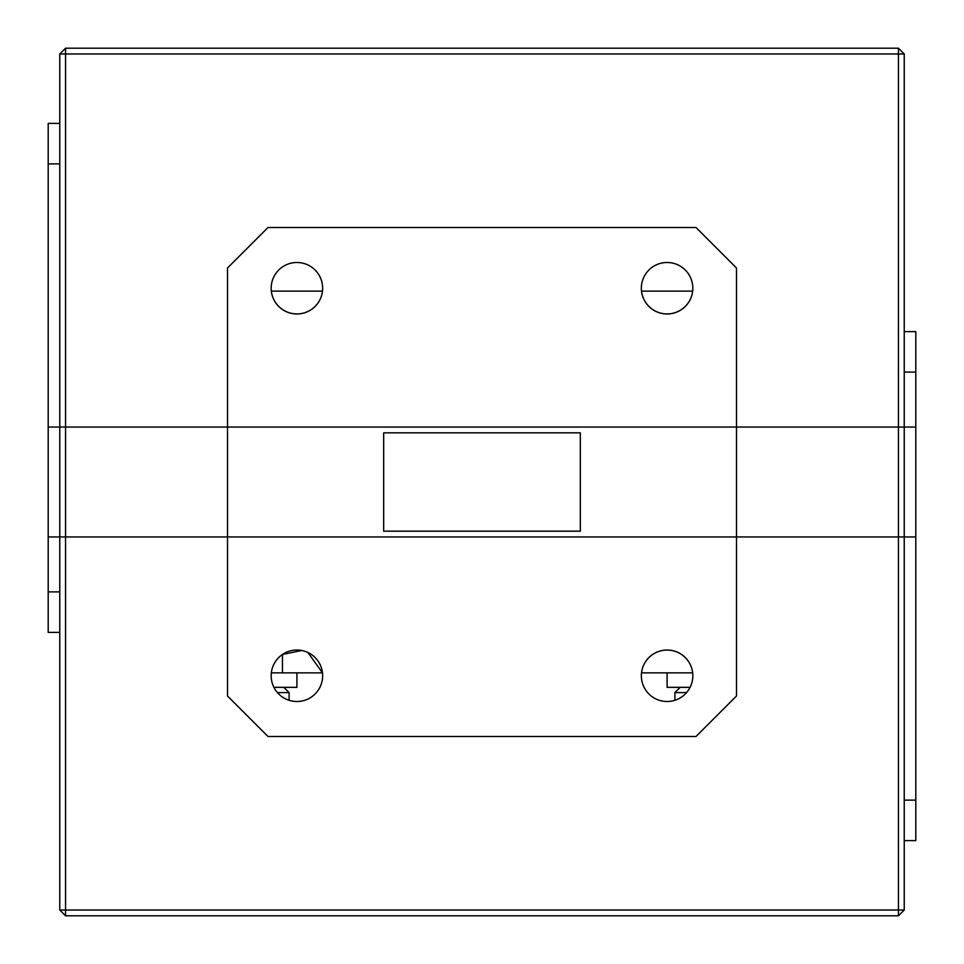 <?xml version="1.0" encoding="UTF-8"?>
<svg xmlns="http://www.w3.org/2000/svg" width="964" height="964" viewBox="0 0 964 964"><rect width="100%" height="100%" fill="white"/><g stroke="black" fill="none" stroke-linecap="round" stroke-linejoin="round"><path stroke-width="1.45" d="M283.814 687.332L289.104 692.622L277.463 692.622M686.537 692.622L674.896 692.622L674.896 700.286M383.672 531.164L580.328 531.164L580.328 432.836L383.672 432.836L383.672 531.164M904.232 331.616L915.8 331.616L915.8 427.052L736.496 427.052L736.496 267.992L696.008 227.504L267.992 227.504L227.504 267.992L227.504 536.948L59.768 536.948L59.768 427.052L898.448 427.052L898.448 53.984L904.232 53.984L904.232 427.052L915.8 427.052L915.8 536.948L736.496 536.948L898.448 536.948L898.448 427.052L904.232 427.052L904.232 910.016L898.448 910.016L898.448 536.948L915.8 536.948L915.8 840.608L904.232 840.608M227.504 536.948L736.496 536.948L227.504 536.948L227.504 696.008L267.992 736.496L696.008 736.496L736.496 696.008L736.496 427.052L65.552 427.052L65.552 536.948L227.504 536.948M59.768 632.384L48.2 632.384L48.2 536.948L65.552 536.948L65.552 910.016L59.768 910.016L59.768 536.948L48.2 536.948L48.2 427.052L59.768 427.052L59.768 53.984L65.552 53.984L65.552 427.052L48.2 427.052L48.2 123.392L59.768 123.392M301.768 650.483L282.452 654.472A25.739 25.739 0 0 0 271.342 672.872L322.482 672.872L307.914 652.495M322.651 675.764A25.739 25.739 0 0 0 296.912 650.025A25.739 25.739 0 0 0 271.173 675.764A25.739 25.739 0 0 0 296.912 701.503A25.739 25.739 0 0 0 322.651 675.764M692.658 672.872A25.739 25.739 0 0 0 641.518 672.872L692.658 672.872M692.827 675.764A25.739 25.739 0 0 0 667.088 650.025A25.739 25.739 0 0 0 641.349 675.764A25.739 25.739 0 0 0 667.088 701.503A25.739 25.739 0 0 0 692.827 675.764M296.912 672.872L296.912 687.332L273.921 687.332M898.448 915.8L65.552 915.8L65.552 910.016L898.448 910.016L898.448 915.8L904.232 910.016M904.232 800.12L915.8 800.12M59.768 591.896L48.2 591.896M65.552 915.8L59.768 910.016M667.1 687.332L667.1 672.872L667.1 687.332L690.079 687.332M692.827 288.236A25.739 25.739 0 0 0 667.088 262.497A25.739 25.739 0 0 0 641.349 288.236A25.739 25.739 0 0 0 667.088 313.975A25.739 25.739 0 0 0 692.827 288.236M322.651 288.236A25.739 25.739 0 0 0 296.912 262.497A25.739 25.739 0 0 0 271.173 288.236A25.739 25.739 0 0 0 296.912 313.975A25.739 25.739 0 0 0 322.651 288.236M898.448 48.2L898.448 53.984L65.552 53.984L65.552 48.2L898.448 48.2L904.232 53.984M692.658 291.128L641.518 291.128A25.739 25.739 0 0 0 692.658 291.128M322.482 291.128L271.342 291.128A25.739 25.739 0 0 0 322.482 291.128M904.232 372.104L915.8 372.104M59.768 163.88L48.2 163.88M59.768 53.984L65.552 48.2M282.452 672.872L282.452 654.472M289.104 700.286L289.104 692.622M680.186 687.332L674.896 692.622"/></g></svg>
